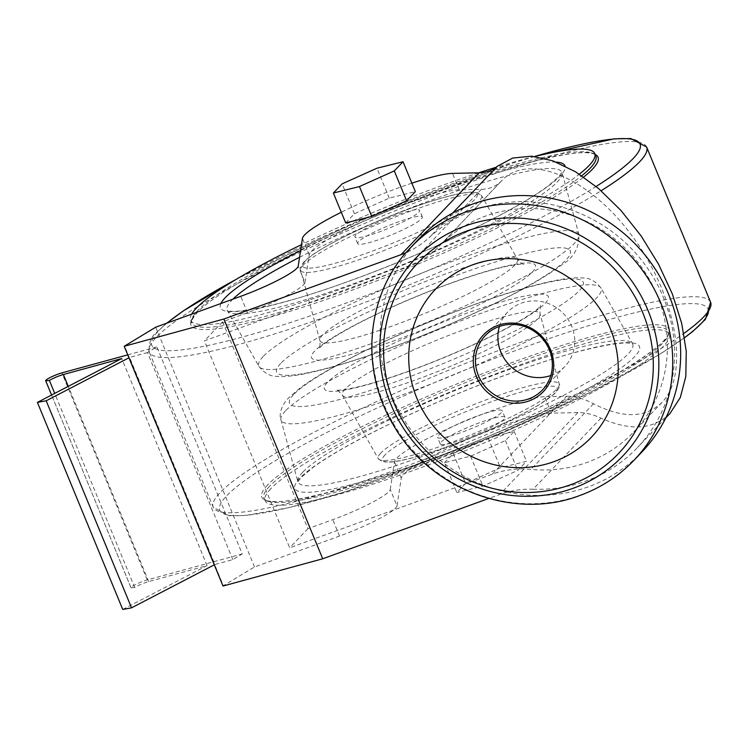 <?xml version="1.0" encoding="UTF-8"?>
<svg xmlns="http://www.w3.org/2000/svg" width="748" height="748" viewBox="0 0 748 748"><rect width="100%" height="100%" fill="white"/><g stroke="black" fill="none" stroke-linecap="round" stroke-linejoin="round"><path stroke-width="0.56" stroke-dasharray="3.74 2.81" d="M670.105 413.345C653.434 429.707 630.377 431.297 600.943 418.123C592.715 414.299 585.058 412.447 577.952 412.569L551.341 413.158L544.581 396.739L566.647 396.253L492.268 474.195A92.528 87.553 -136.3 0 1 530.921 469.389A134.49 127.254 -136.3 0 0 633.631 432.092A134.49 127.254 -136.3 0 0 624.178 247.177A134.49 127.254 -136.3 0 0 439.029 246.391A134.49 127.254 -136.3 0 0 439.011 246.41A92.528 87.553 -136.3 0 1 439.001 246.419A92.528 87.553 -136.3 0 1 406.987 267.279L204.41 340.864L289.7 547.779L492.268 474.195M600.943 418.123L533.09 489.229A92.528 87.553 -136.3 0 0 507.125 492.119L507.079 492.165A92.528 87.553 -136.3 0 0 499.842 494.437L488.706 498.477M533.09 489.229A147.945 139.988 -136.3 0 0 637.39 447.631A147.945 139.988 -136.3 0 0 630.171 247.336A147.945 139.988 -136.3 0 0 429.324 237.471A92.528 87.553 -136.3 0 1 408.043 251.739L408.006 251.786A154.219 145.925 -136.3 0 0 507.079 492.165M406.014 252.684A92.528 87.553 -136.3 0 0 408.006 251.786M501.291 412.625A34.969 4.806 157.6 0 1 466.846 430.427A34.969 4.806 157.6 0 1 437.533 437.374A34.969 4.806 157.6 0 1 468.033 419.6A34.969 4.806 157.6 0 1 502.198 410.717A34.969 4.806 157.6 0 1 501.291 412.625M503.993 419.198A34.969 4.806 157.6 0 1 469.548 437A34.969 4.806 157.6 0 1 440.245 443.938A34.969 4.806 157.6 0 1 470.744 426.173A34.969 4.806 157.6 0 1 504.9 417.291A34.969 4.806 157.6 0 1 503.993 419.198M411.858 183.176A84.356 11.594 -22.4 0 0 341.294 212.264M345.688 222.923L354.43 213.76L389.259 198.117L415.346 191.628M566.647 396.253C574.903 396.113 583.87 398.619 593.538 403.761C622.757 418.721 645.608 418.226 662.083 402.265C689.937 373.85 676.444 296.638 633.322 237.602C590.602 178.127 528.855 151.479 501.637 180.773L501.628 180.782C496.335 186.261 489.585 189.113 481.357 189.338L459.291 189.824A84.356 11.594 -22.4 0 0 372.841 217.219A84.356 11.594 -22.4 0 0 309.204 254.844L304.978 282.557L298.209 266.129M551.341 413.158A84.356 11.594 157.6 0 0 464.891 440.553A84.356 11.594 157.6 0 0 401.255 478.187L397.029 505.891L390.26 489.473A50.032 6.872 157.6 0 1 332.767 519.654L307.914 528.686L222.633 321.771L247.485 312.739A50.032 6.872 -22.4 0 0 304.978 282.557M397.029 505.891A50.032 6.872 157.6 0 1 339.536 536.073L254.535 566.956L223.343 585.712L124.523 345.95M444.508 462.675L453.251 453.522L488.079 437.87L514.166 431.39L505.424 440.553L470.595 456.196L444.508 462.675L456.832 492.567L465.574 483.404L500.403 467.762L526.489 461.282L517.747 470.436L482.918 486.088L456.832 492.567M439.029 246.391L501.637 180.773L439.011 246.41M390.26 489.473L394.486 461.759A84.356 11.594 157.6 0 1 458.122 424.135A84.356 11.594 157.6 0 1 544.581 396.739M254.535 566.956L155.715 327.194M232.834 559.598L147.487 352.551L156.884 346.904L242.23 553.95L232.834 559.598L214.938 564.488L129.6 357.441L128.946 357.787M355.861 235.115A34.969 4.806 -22.4 0 0 354.954 237.023A34.969 4.806 -22.4 0 0 389.119 228.14A34.969 4.806 -22.4 0 0 419.619 210.375A34.969 4.806 -22.4 0 0 390.306 217.313A34.969 4.806 -22.4 0 0 355.861 235.115M222.633 321.771L204.41 340.864M307.914 528.686L289.7 547.779M550.809 375.515A39.448 37.325 -136.3 0 0 551.22 375.365A39.448 37.325 -136.3 0 0 564.871 366.473A39.448 37.325 -136.3 0 0 562.094 312.234A39.448 37.325 -136.3 0 0 507.789 312A39.448 37.325 -136.3 0 0 499.412 326.474M358.573 241.679A34.969 4.806 -22.4 0 0 357.666 243.596A34.969 4.806 -22.4 0 0 391.83 234.713A34.969 4.806 -22.4 0 0 422.321 216.939A34.969 4.806 -22.4 0 0 393.018 223.876A34.969 4.806 -22.4 0 0 358.573 241.679M453.251 453.522L465.574 483.404M488.079 437.87L500.403 467.762M514.166 431.39L526.489 461.282M505.424 440.553L517.747 470.436M470.595 456.196L482.918 486.088M354.43 213.76L342.116 183.868M389.259 198.117L376.945 168.225M191.666 314.132A218.547 30.042 -22.4 0 0 190.647 320.116A218.547 30.042 -22.4 0 0 358.404 282.632A218.547 30.042 -22.4 0 0 579.335 174.153M534.745 156.472A218.547 30.042 -22.4 0 0 495.98 167.309M478.645 172.825A218.547 30.042 -22.4 0 0 301.481 244.652M270.748 488.818A218.547 30.042 -22.4 0 0 265.101 500.758A218.547 30.042 -22.4 0 0 478.608 445.247A218.547 30.042 -22.4 0 0 669.217 334.197A218.547 30.042 -22.4 0 0 486.05 377.562A218.547 30.042 -22.4 0 0 270.748 488.818M507.125 492.119A154.219 145.925 -136.3 0 0 588.573 486.724A154.219 145.925 -136.3 0 0 641.934 451.96M418.786 239.033A154.219 145.925 -136.3 0 0 408.043 251.739M127.749 354.87L156.884 346.904M122.737 609.442L207.074 565.619L148.721 581.579A10.762 1.477 157.6 0 0 134.705 587.461L131.068 587.853A10.762 1.477 157.6 0 1 131.022 587.797A10.762 1.477 157.6 0 1 136.426 584.104A10.762 1.477 157.6 0 1 147.234 579.924L242.23 553.95M147.487 352.551L129.6 357.441M214.938 564.488L214.283 564.834M131.068 587.853L51.584 395.028L131.022 587.797M134.705 587.461L54.726 393.401M207.074 565.619L121.737 358.573M577.952 412.569L499.842 494.437M452.549 213.124L429.324 237.471M459.291 189.824L452.521 173.396M309.204 254.844L302.435 238.425M247.485 312.739L240.716 296.32M401.255 478.187L394.486 461.759M339.536 536.073L332.767 519.654M593.538 403.761L530.921 469.389M481.357 189.338L406.987 267.279M385.089 454.84A94.332 12.968 -22.4 0 0 494.007 427.772A94.332 12.968 -22.4 0 0 530.5 389.521A94.332 12.968 -22.4 0 0 385.089 454.84M380.704 453.12A97.895 13.455 -22.4 0 0 378.273 458.674A97.895 13.455 -22.4 0 0 473.802 433.597A97.895 13.455 -22.4 0 0 559.261 384.07A97.895 13.455 -22.4 0 0 477.907 402.985A97.895 13.455 -22.4 0 0 380.704 453.12M305.221 261.061A94.332 12.968 -22.4 0 0 414.14 233.993A94.332 12.968 -22.4 0 0 450.633 195.742A94.332 12.968 -22.4 0 0 305.221 261.061M303.211 265.11A97.895 13.455 -22.4 0 0 300.603 270.234A97.895 13.455 -22.4 0 0 396.309 245.587A97.895 13.455 -22.4 0 0 481.59 195.639A97.895 13.455 -22.4 0 0 398.88 215.574A97.895 13.455 -22.4 0 0 303.211 265.11M322.715 334.898A106.861 14.689 -22.4 0 0 319.864 340.499A106.861 14.689 -22.4 0 0 424.34 313.599A106.861 14.689 -22.4 0 0 517.429 259.07A106.861 14.689 -22.4 0 0 427.145 280.827A106.861 14.689 -22.4 0 0 322.715 334.898M314.674 351.083A121.101 16.643 -22.4 0 0 454.485 316.339A121.101 16.643 -22.4 0 0 501.338 267.242A121.101 16.643 -22.4 0 0 314.674 351.083M280.743 363.416A158.857 21.832 -22.4 0 0 464.153 317.825A158.857 21.832 -22.4 0 0 525.61 253.422A158.857 21.832 -22.4 0 0 280.743 363.416M263.184 356.525A173.097 23.786 -22.4 0 0 258.892 366.342A173.097 23.786 -22.4 0 0 427.809 322.014A173.097 23.786 -22.4 0 0 578.905 234.442A173.097 23.786 -22.4 0 0 435.074 267.877A173.097 23.786 -22.4 0 0 263.184 356.525M232.909 299.153A180.988 24.871 -22.4 0 0 231.833 300.247A180.988 24.871 -22.4 0 0 227.345 310.514A180.988 24.871 -22.4 0 0 403.967 264.156A180.988 24.871 -22.4 0 0 561.954 172.592A180.988 24.871 -22.4 0 0 469.576 186.878A180.988 24.871 -22.4 0 0 299.555 257.293M220.912 303.51A186.327 25.61 -22.4 0 0 388.941 265.998A186.327 25.61 -22.4 0 0 565.03 166M556.241 162.101A186.327 25.61 -22.4 0 0 300.574 250.589M190.647 320.116L191.74 322.781C189.936 323.052 191.722 319.676 197.079 312.673C215.966 291.972 292.758 250.449 377.805 215.284C487.06 168.478 595.52 142.242 595.857 156.22A218.547 30.042 -22.4 0 0 412.7 199.585A218.547 30.042 -22.4 0 0 197.397 310.85A218.547 30.042 -22.4 0 0 191.74 322.781A218.547 30.042 -22.4 0 0 361.247 284.642A218.547 30.042 -22.4 0 0 581.766 175.761M595.128 154.453A220.183 30.266 -22.4 0 0 401.106 205.803A220.183 30.266 -22.4 0 0 196.593 313.019A220.183 30.266 -22.4 0 0 331.729 297.526A220.183 30.266 -22.4 0 0 583.674 177.061M167.113 323.052A264.072 36.297 -22.4 0 0 158.604 330.859A264.072 36.297 -22.4 0 0 294.488 321.201A264.072 36.297 -22.4 0 0 596.1 186.476M534.633 156.463A264.072 36.297 -22.4 0 0 236.125 279.397M646.637 147.057A268.981 36.97 -22.4 0 0 421.208 200.436A268.981 36.97 -22.4 0 0 156.22 337.367A268.981 36.97 -22.4 0 0 149.263 352.065A268.981 36.97 -22.4 0 0 329.083 315.684A268.981 36.97 -22.4 0 0 601.13 190.749M710.6 302.248A268.981 36.97 -22.4 0 0 485.171 355.627A268.981 36.97 -22.4 0 0 220.183 492.558A268.981 36.97 -22.4 0 0 213.227 507.256A268.981 36.97 -22.4 0 0 410.652 464.48A268.981 36.97 -22.4 0 0 683.859 333.402M708.478 311.037A264.072 36.297 -22.4 0 0 493.484 358.844A264.072 36.297 -22.4 0 0 226.616 495.868A264.072 36.297 -22.4 0 0 381.33 479.842A264.072 36.297 -22.4 0 0 684.598 337.6M267.504 485.05A220.183 30.266 -22.4 0 0 521.73 421.872A220.183 30.266 -22.4 0 0 606.918 332.598A220.183 30.266 -22.4 0 0 267.504 485.05M269.654 486.153A218.547 30.042 -22.4 0 0 263.997 498.093A218.547 30.042 -22.4 0 0 477.505 442.582A218.547 30.042 -22.4 0 0 668.114 331.532A218.547 30.042 -22.4 0 0 484.956 374.898A218.547 30.042 -22.4 0 0 269.654 486.153M299.714 478.299A186.327 25.61 -22.4 0 0 514.839 424.836A186.327 25.61 -22.4 0 0 586.918 349.288A186.327 25.61 -22.4 0 0 299.714 478.299M302.725 472.231A180.988 24.871 -22.4 0 0 297.91 481.712A180.988 24.871 -22.4 0 0 474.849 436.149A180.988 24.871 -22.4 0 0 632.518 343.8A180.988 24.871 -22.4 0 0 479.599 380.648A180.988 24.871 -22.4 0 0 302.725 472.231M285.558 410.802A173.097 23.786 -22.4 0 0 280.949 419.871A173.097 23.786 -22.4 0 0 450.184 376.291A173.097 23.786 -22.4 0 0 600.971 287.971A173.097 23.786 -22.4 0 0 454.719 323.211A173.097 23.786 -22.4 0 0 285.558 410.802M293.599 394.617A158.857 21.832 -22.4 0 0 477.009 349.026A158.857 21.832 -22.4 0 0 538.466 284.623A158.857 21.832 -22.4 0 0 293.599 394.617M327.531 382.293A121.101 16.643 -22.4 0 0 467.35 347.54A121.101 16.643 -22.4 0 0 514.203 298.443A121.101 16.643 -22.4 0 0 327.531 382.293M345.08 389.175A106.861 14.689 -22.4 0 0 342.425 395.243A106.861 14.689 -22.4 0 0 446.715 367.876A106.861 14.689 -22.4 0 0 539.991 313.805A106.861 14.689 -22.4 0 0 451.194 334.45A106.861 14.689 -22.4 0 0 345.08 389.175M410.839 247.354A154.219 145.925 -136.3 0 0 399.815 433.69A154.219 145.925 -136.3 0 0 580.626 495.045A154.219 145.925 -136.3 0 0 633.986 460.282M147.234 579.924L61.897 372.878M148.721 581.579L68.255 386.361M665.832 417.814L637.39 447.631M504.9 417.291L502.198 410.717M440.245 443.938L437.533 437.374M662.083 402.265L633.631 432.092M501.628 180.792L439.001 246.419M422.321 216.939L419.619 210.375M357.666 243.596L354.954 237.023M378.273 458.674L382.153 461.591L388.96 462.199C396.075 461.825 406.276 459.702 419.572 455.822C438.104 450.371 458.468 442.966 480.665 433.625C504.404 423.527 523.871 413.915 539.056 404.79L554.128 394.14C559.177 388.623 560.888 385.276 559.261 384.07L539.991 313.805C540.019 307.082 540.299 304.399 540.823 305.782L537.7 308.765C531.361 314.085 519.888 321.154 503.301 329.971C477.85 343.248 449.389 355.852 417.898 367.773C392.261 377.347 371.055 384.005 354.281 387.745C335.6 391.494 335.609 389.811 336.179 390.119C336.946 389.615 339.031 391.316 342.425 395.243L378.273 458.674M300.603 270.234C299.396 269.542 300.518 266.756 303.978 261.875C307.381 258.359 312.991 254.245 320.799 249.523C335.992 240.398 355.45 230.786 379.189 220.688C401.386 211.347 421.76 203.942 440.291 198.491C453.587 194.611 463.788 192.488 470.894 192.105L477.71 192.722L481.59 195.639L517.429 259.07C520.832 262.997 522.917 264.699 523.675 264.184C524.245 264.502 524.255 262.819 505.573 266.569C488.809 270.309 467.603 276.956 441.956 286.54C410.474 298.461 382.004 311.065 356.562 324.342C336.357 335.226 324.052 343.061 319.639 347.857L319.041 348.531C319.948 348.362 320.219 345.679 319.864 340.499L300.603 270.234M258.892 366.342C269.121 379.049 277.536 375.683 280.902 376.571C288.251 376.571 297.283 375.412 307.989 373.112C331.14 368.138 359.751 359.358 393.831 346.763C439.684 329.616 481.048 311.299 517.934 291.804C535.933 282.202 550.126 273.516 560.504 265.746C573.361 258.378 579.494 247.943 578.905 234.442L561.898 172.143L558.803 176.668L548.415 185.71C534.296 196.285 512.791 208.87 483.9 223.474C439.618 245.587 392.606 265.54 342.874 283.333C283.015 305.184 232.946 314.945 227.065 310.149L258.892 366.342M684.616 337.713L658.773 354.851L590.294 392.298L504.217 432.092L347.222 491.165L288.952 507.612L245.718 515.466L229.038 515.755L213.227 507.256L149.263 352.065C148.59 342.818 151.227 336.095 157.155 331.897L166.682 323.211M534.586 156.454L512.632 163.148L355.646 222.221L236.518 279.163M265.101 500.758L263.997 498.093C264.334 512.071 372.803 485.835 482.049 439.029C588.545 395.944 677.09 341.425 668.114 331.532L669.217 334.197M297.91 481.712L301.575 477.093L313.627 466.986C329.644 455.42 353.524 441.825 385.267 426.21C427.379 405.706 471.287 387.296 516.99 370.971C576.848 349.129 626.908 339.368 632.799 344.155L600.971 287.971C590.733 275.264 582.318 278.621 578.952 277.742C571.603 277.742 562.58 278.901 551.874 281.201C528.724 286.175 500.113 294.955 466.032 307.55C420.18 324.688 378.806 343.014 341.93 362.509C323.921 372.111 309.737 380.797 299.359 388.558L288.635 397.852C281.126 405.416 278.817 414.981 280.949 419.871L297.91 481.712M507.789 312L485.349 335.515M564.871 366.473L542.431 389.989"/><path stroke-width="1.12" d="M665.832 417.814L670.105 413.345L680.334 397.45L685.813 376.45L686.271 351.354L681.699 323.37L672.302 293.842L658.549 264.212L641.092 235.891L620.775 210.263L598.578 188.543L575.577 171.806L552.884 160.839L531.585 156.182L512.707 158.052L497.177 166.365L452.549 213.124M411.858 183.176A84.356 11.594 -22.4 0 1 452.521 173.396L479.131 172.816L401.022 254.675A92.528 87.553 -136.3 0 0 406.014 252.684M479.131 172.816C486.209 172.629 492.221 170.479 497.177 166.365M401.022 254.675L223.886 319.022L124.205 346.287L223.026 586.039L322.715 558.775L488.706 498.477M341.294 212.264A84.356 11.594 -22.4 0 0 302.435 238.425L298.209 266.129A50.032 6.872 -22.4 0 1 240.716 296.32L155.715 327.194L124.205 346.287M403.032 161.746L415.346 191.628L406.603 200.791L371.775 216.434L345.688 222.923L333.374 193.031L342.116 183.868L376.945 168.225L403.032 161.746L394.29 170.909L359.461 186.551L333.374 193.031M322.715 558.775L223.886 319.022M499.412 326.474A39.448 37.325 -136.3 0 0 510.557 366.249A39.448 37.325 -136.3 0 0 550.809 375.515M406.603 200.791L394.29 170.909M371.775 216.434L359.461 186.551M301.481 244.652A218.547 30.042 -22.4 0 0 196.294 308.185A218.547 30.042 -22.4 0 0 191.666 314.132M579.335 174.153A218.547 30.042 -22.4 0 0 594.763 153.555A218.547 30.042 -22.4 0 0 534.745 156.472M495.98 167.309A218.547 30.042 -22.4 0 0 478.645 172.825M633.986 460.282L641.934 451.96A154.219 145.925 -136.3 0 0 631.097 239.921A154.219 145.925 -136.3 0 0 418.786 239.033L410.839 247.354C366.875 292.001 359.18 366.988 392.363 423.172C427.94 488.463 512.969 521.365 580.111 495.391C600.85 487.799 618.811 476.093 633.986 460.282A154.219 145.925 -136.3 0 0 623.149 248.252A154.219 145.925 -136.3 0 0 410.839 247.354M554.062 461.61A107.488 101.709 -136.3 0 0 576.867 283.567A107.488 101.709 -136.3 0 0 409.549 344.342A107.488 101.709 -136.3 0 0 554.062 461.61M529.06 400.937A41.243 39.027 -136.3 0 0 537.812 332.626A41.243 39.027 -136.3 0 0 473.606 355.945A41.243 39.027 -136.3 0 0 529.06 400.937M528.78 398.88A39.448 37.325 -136.3 0 0 542.431 389.989A39.448 37.325 -136.3 0 0 539.663 335.74A39.448 37.325 -136.3 0 0 485.349 335.515A39.448 37.325 -136.3 0 0 482.525 383.182A39.448 37.325 -136.3 0 0 528.78 398.88M54.726 393.401L49.368 380.414L45.731 380.807A10.762 1.477 157.6 0 1 45.684 380.751A10.762 1.477 157.6 0 1 51.088 377.057A10.762 1.477 157.6 0 1 61.897 372.878L127.749 354.87M214.283 564.834L131.536 607.844L122.737 609.442L37.4 402.396L121.737 358.573L63.384 374.524A10.762 1.477 157.6 0 0 49.368 380.414M128.946 357.787L46.189 400.788L37.4 402.396M45.684 380.751L51.575 395.038L45.731 380.807M131.536 607.844L46.189 400.788M299.555 257.293A180.988 24.871 -22.4 0 0 232.909 299.153M300.574 250.589A186.327 25.61 -22.4 0 0 225.26 297.657A186.327 25.61 -22.4 0 0 220.912 303.51M565.03 166A186.327 25.61 -22.4 0 0 556.241 162.101M581.766 175.761A218.547 30.042 -22.4 0 0 595.857 156.22L594.763 153.555M583.674 177.061A220.183 30.266 -22.4 0 0 595.128 154.453M596.1 186.476A264.072 36.297 -22.4 0 0 534.633 156.463M236.125 279.397A264.072 36.297 -22.4 0 0 167.113 323.052M601.13 190.749A268.981 36.97 -22.4 0 0 646.637 147.057L630.816 138.558L614.136 138.847L534.586 156.454M683.859 333.402A268.981 36.97 -22.4 0 0 710.6 302.248L646.637 147.057M684.598 337.6A264.072 36.297 -22.4 0 0 708.478 311.037M573.342 488.21A143.177 135.482 -136.3 0 0 603.711 251.048A143.177 135.482 -136.3 0 0 380.844 332.009A143.177 135.482 -136.3 0 0 573.342 488.21M570.677 484.713A138.389 130.947 -136.3 0 0 600.027 255.498A138.389 130.947 -136.3 0 0 384.622 333.739A138.389 130.947 -136.3 0 0 570.677 484.713M68.255 386.361L63.384 374.524M236.518 279.163L183.26 310.944L166.682 323.211M684.616 337.713L693.05 331.205L705.401 319.387L710.6 302.248"/></g></svg>
